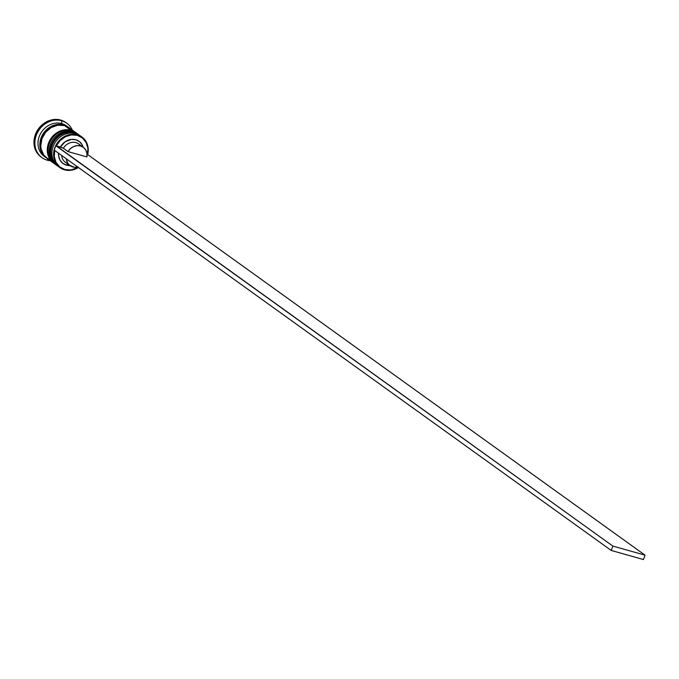 <?xml version="1.0" encoding="UTF-8"?>
<svg xmlns="http://www.w3.org/2000/svg" width="679" height="679" viewBox="0 0 679 679"><rect width="100%" height="100%" fill="white"/><g stroke="black" fill="none" stroke-linecap="round" stroke-linejoin="round"><path stroke-width="1.02" d="M55.483 164.301A18.868 16.5 -54.3 0 1 53.548 142.072A18.868 16.5 -54.3 0 1 74.384 132.66A18.868 16.5 125.7 0 0 53.013 143.006A18.868 16.5 125.7 0 0 56.934 165.498L57.69 166.024A18.868 16.5 -54.3 0 1 57.121 165.634A18.868 16.5 -54.3 0 1 53.2 143.142A18.868 16.5 -54.3 0 1 74.571 132.795A18.868 16.5 125.7 0 0 53.726 142.2A18.868 16.5 125.7 0 0 55.661 164.437M74.384 132.66A1.417 0.654 -74.2 0 0 74.283 132.617A1.417 0.654 105.8 0 1 74.384 132.66L74.384 132.66A18.868 16.5 125.7 0 1 78.951 134.858L79.137 134.994A18.868 16.5 -54.3 0 0 74.571 132.795M79.044 134.926A18.868 16.5 125.7 0 0 78.951 134.858L74.291 132.617C56.815 126.472 41.3 155.652 56.934 165.498M52.69 162.298A18.868 16.5 -54.3 0 1 50.755 140.069A18.868 16.5 -54.3 0 1 71.601 130.665A18.868 16.5 125.7 0 0 50.229 141.003A18.868 16.5 125.7 0 0 54.15 163.495L54.328 163.631A18.868 16.5 -54.3 0 1 50.416 141.139A18.868 16.5 -54.3 0 1 71.787 130.792A18.868 16.5 125.7 0 0 50.942 140.205A18.868 16.5 125.7 0 0 52.877 162.434M71.601 130.665A1.417 0.654 -74.2 0 0 71.499 130.614A1.417 0.654 105.8 0 1 71.601 130.665L71.601 130.665A18.868 16.5 125.7 0 1 76.167 132.855L76.354 132.991A18.868 16.5 -54.3 0 0 71.787 130.792M76.26 132.923A18.868 16.5 125.7 0 0 76.167 132.855L71.499 130.614C54.031 124.469 38.516 153.649 54.15 163.495M50.45 159.624A18.63 16.296 -54.3 0 1 41.343 137.752A18.63 16.296 -54.3 0 1 63.537 125.14L56.968 124.741L50.433 127.032L44.916 131.667L42.819 134.663L41.275 137.947L40.044 144.907L41.427 151.493L44.474 156.009M54.727 150.237L54.286 156.56L56.017 162.349L59.684 166.864L64.819 169.521L64.471 169.826A18.868 16.5 125.7 0 0 78.425 167.501A18.868 16.5 -54.3 0 1 64.471 169.826A18.868 16.5 -54.3 0 1 59.905 167.637A18.868 16.5 -54.3 0 1 55.984 145.136A18.868 16.5 -54.3 0 1 77.355 134.798L77.381 135.367A18.392 16.092 -54.3 0 1 87.472 154.651L87.914 148.336L86.182 142.548L82.515 138.032L77.381 135.367L71.439 134.9L65.456 136.691L60.193 140.511L56.332 145.858A18.392 16.092 -54.3 0 1 77.381 135.367L77.355 134.798A18.868 16.5 125.7 0 0 54.812 147.767A18.868 16.5 125.7 0 0 64.471 169.826L64.819 169.521A18.392 16.092 -54.3 0 1 54.676 150.441M59.09 167A18.868 16.5 -54.3 0 1 54.048 144.457A18.868 16.5 -54.3 0 1 75.683 133.593A18.868 16.5 125.7 0 0 54.32 143.94A18.868 16.5 125.7 0 0 58.233 166.431L59.905 167.637M55.916 164.751A18.868 16.5 -54.3 0 1 51.383 142.225A18.868 16.5 -54.3 0 1 72.899 131.599A18.868 16.5 125.7 0 0 51.528 141.936A18.868 16.5 125.7 0 0 55.449 164.428L56.374 165.099A18.868 16.5 -54.3 0 1 52.461 142.607A18.868 16.5 -54.3 0 1 73.833 132.261L72.899 131.599L73.833 132.261A18.868 16.5 -54.3 0 1 78.399 134.459A18.868 16.5 -54.3 0 1 78.671 134.663L73.833 132.261L67.179 131.853L60.558 134.179L54.974 138.872L51.281 145.23L50.042 152.283L51.443 158.945L53.081 161.814L56.654 165.294M47.14 160.142L48.192 159.217L47.14 160.142A21.227 18.562 -54.3 0 1 42.005 157.672A21.227 18.562 -54.3 0 1 37.6 132.363A21.227 18.562 -54.3 0 1 61.636 120.735A21.227 18.562 125.7 0 0 36.276 135.316A21.227 18.562 125.7 0 0 47.14 160.142A21.227 18.562 125.7 0 0 50.28 160.719A21.227 18.562 -54.3 0 1 47.14 160.142M45.264 157.053A18.868 16.5 -54.3 0 1 40.095 134.51A18.868 16.5 -54.3 0 1 61.764 123.586L61.636 120.735L60.711 120.064A21.227 18.562 125.7 0 0 36.666 131.701A21.227 18.562 125.7 0 0 41.071 157.002L42.005 157.672M77.355 134.798L75.683 133.593L77.355 134.798A18.868 16.5 -54.3 0 1 81.921 136.997A18.868 16.5 -54.3 0 1 87.676 154.71A18.868 16.5 125.7 0 0 77.355 134.798M69.173 127.83L64.547 125.59A18.868 16.5 125.7 0 0 43.176 135.927A18.868 16.5 125.7 0 0 47.089 158.428L53.59 163.096A18.868 16.5 -54.3 0 1 49.677 140.604A18.868 16.5 -54.3 0 1 71.04 130.258L64.547 125.59L57.893 125.182L51.273 127.508L45.688 132.201L41.996 138.558L40.757 145.603L41.13 149.057L43.796 155.143L48.642 159.395M68.18 127.117L66.33 125.785A18.868 16.5 125.7 0 0 61.764 123.586A18.868 16.5 125.7 0 0 40.392 133.933A18.868 16.5 125.7 0 0 44.305 156.425L46.164 157.757A18.868 16.5 -54.3 0 1 42.251 135.265A18.868 16.5 -54.3 0 1 63.614 124.919L61.764 123.586L63.614 124.919A18.868 16.5 -54.3 0 1 68.18 127.117A18.868 16.5 -54.3 0 1 68.638 127.457M69.292 128L63.614 124.919L56.968 124.512L50.348 126.837L44.763 131.531L41.071 137.888L39.832 144.941L41.232 151.604L42.87 154.472L46.63 158.08A18.868 16.5 -54.3 0 1 46.164 157.757M77.745 167.017A11.322 9.896 -54.3 0 1 72.806 166.958A11.322 9.896 -54.3 0 1 70.064 165.642A11.322 9.896 -54.3 0 1 66.304 158.793L67.586 162.901L69.801 165.447L74.495 167.272L78.017 166.949M70.709 165.506L66.423 165.141L67.756 163.978L66.423 165.141A13.682 11.967 125.7 0 0 69.945 165.557M64.819 169.521L70.76 169.988L78.238 167.373A18.392 16.092 -54.3 0 1 64.819 169.521M66.423 165.141L62.714 163.249L60.015 160.049L58.649 155.932L58.555 153.225A13.682 11.967 125.7 0 0 66.423 165.141M68.027 163.58A11.322 9.896 -54.3 0 1 61.662 155.457A11.322 9.896 125.7 0 0 65.422 162.306L70.064 165.642M83.279 147.258A11.322 9.896 -54.3 0 1 86.92 156.934L68.027 151.595L63.385 148.26L68.027 151.595A11.322 9.896 -54.3 0 1 83.279 147.258L78.637 143.923A11.322 9.896 125.7 0 0 63.385 148.26L56.332 145.858L60.406 147.012L65.15 141.767L71.49 139.39L75.768 139.747L79.485 141.648L82.184 144.848L83.161 147.173A13.682 11.967 125.7 0 0 72.772 139.331A13.682 11.967 125.7 0 0 60.406 147.012L63.385 148.26A11.322 9.896 -54.3 0 1 80.674 145.985M41.147 157.053L37.37 153.31L35.529 150.084L33.95 142.582L35.342 134.654L39.501 127.499L45.773 122.22L53.225 119.606L60.711 120.064L65.914 122.585M66.771 123.205L65.846 122.534A21.227 18.562 125.7 0 0 60.711 120.064L61.636 120.735A21.227 18.562 -54.3 0 1 66.771 123.205A21.227 18.562 -54.3 0 1 72.305 130.079A21.227 18.562 125.7 0 0 61.636 120.735L61.764 123.586A18.868 16.5 -54.3 0 1 67.229 126.489M66.517 126.353L63.537 125.14M75.615 132.456L69.114 127.788A18.868 16.5 125.7 0 0 64.547 125.59L71.04 130.258A18.868 16.5 -54.3 0 1 75.615 132.456A18.868 16.5 -54.3 0 1 75.887 132.66L71.04 130.258L64.395 129.85L57.774 132.176L52.19 136.869L48.498 143.227L47.258 150.28L48.659 156.942L50.297 159.811L53.87 163.291M78.399 134.459L77.465 133.788A18.868 16.5 125.7 0 0 72.899 131.599A18.868 16.5 -54.3 0 1 77.924 134.128M81.921 136.997L80.249 135.792A18.868 16.5 125.7 0 0 75.683 133.593A18.868 16.5 -54.3 0 1 81.064 136.42M68.027 151.595L70.455 148.633L73.595 146.562L77.092 145.637L80.538 145.943L83.542 147.453L85.749 150L86.929 153.284L86.92 156.934L68.027 151.595M88.007 154.804L645.05 555.176L88.007 154.804M56.332 145.858L55.805 145.713L54.193 150.084L611.236 550.457L643.437 559.555L611.236 550.457L54.193 150.084L55.805 145.713L612.848 546.086L645.05 555.176L643.437 559.555L645.05 555.176L612.848 546.086L611.236 550.457L612.848 546.086L56.332 145.858M79.689 135.41L79.137 134.994M76.905 133.407L76.354 132.991"/></g></svg>

